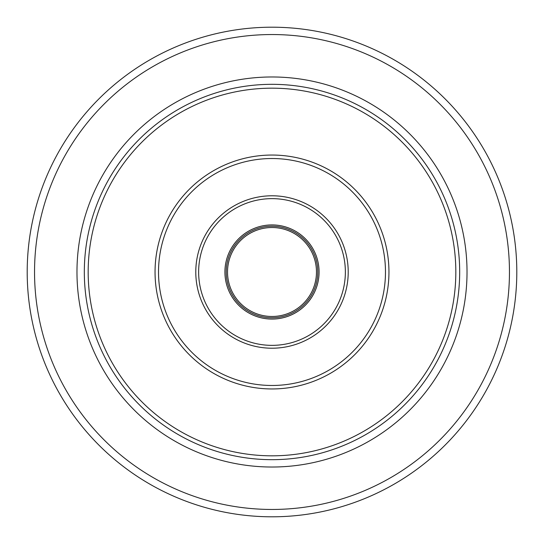 <?xml version="1.0" encoding="UTF-8"?>
<svg xmlns="http://www.w3.org/2000/svg" width="544" height="544" viewBox="0 0 544 544"><rect width="100%" height="100%" fill="white"/><g stroke="black" fill="none" stroke-linecap="round" stroke-linejoin="round"><path stroke-width="0.82" d="M516.8 272A244.8 244.8 0 0 0 149.6 59.996A244.8 244.8 0 0 0 149.6 484.004A244.8 244.8 0 0 0 516.8 272M509.456 272A237.456 237.456 0 0 0 153.272 66.354A237.456 237.456 0 0 0 153.272 477.646A237.456 237.456 0 0 0 509.456 272M467.024 272A195.024 195.024 0 0 0 174.488 103.102A195.024 195.024 0 0 0 174.488 440.898A195.024 195.024 0 0 0 467.024 272M459.68 272A187.68 187.68 0 0 0 178.16 109.466A187.68 187.68 0 0 0 178.16 434.534A187.68 187.68 0 0 0 459.68 272M226.222 272A45.778 45.778 0 0 1 272 226.222A45.778 45.778 0 0 1 317.778 272A45.778 45.778 0 0 1 272 317.778A45.778 45.778 0 0 1 226.222 272A45.778 45.778 0 0 1 272 226.222A45.778 45.778 0 0 1 317.778 272A45.778 45.778 0 0 0 249.111 232.356A45.778 45.778 0 0 0 249.111 311.644A45.778 45.778 0 0 0 317.778 272A45.778 45.778 0 0 0 249.111 232.356A45.778 45.778 0 0 0 249.111 311.644A45.778 45.778 0 0 0 317.778 272A45.778 45.778 0 0 1 272 317.778A45.778 45.778 0 0 1 226.222 272M195.786 272A76.214 76.214 0 0 1 272 195.786A76.214 76.214 0 0 1 348.214 272A76.214 76.214 0 0 1 272 348.214A76.214 76.214 0 0 1 195.786 272M198.642 272A73.358 73.358 0 0 1 308.679 208.468A73.358 73.358 0 0 1 308.679 335.532A73.358 73.358 0 0 1 198.642 272M224.917 272A47.083 47.083 0 0 1 295.542 231.227A47.083 47.083 0 0 1 295.542 312.773A47.083 47.083 0 0 1 224.917 272M316.472 272A44.472 44.472 0 0 0 249.764 233.485A44.472 44.472 0 0 0 249.764 310.515A44.472 44.472 0 0 0 316.472 272M388.953 272A116.953 116.953 0 0 0 213.527 170.714A116.953 116.953 0 0 0 213.527 373.286A116.953 116.953 0 0 0 388.953 272M385.472 272A113.472 113.472 0 0 0 215.261 173.726A113.472 113.472 0 0 0 215.261 370.274A113.472 113.472 0 0 0 385.472 272M455.824 272A183.824 183.824 0 0 0 180.084 112.805A183.824 183.824 0 0 0 180.084 431.195A183.824 183.824 0 0 0 455.824 272"/></g></svg>
